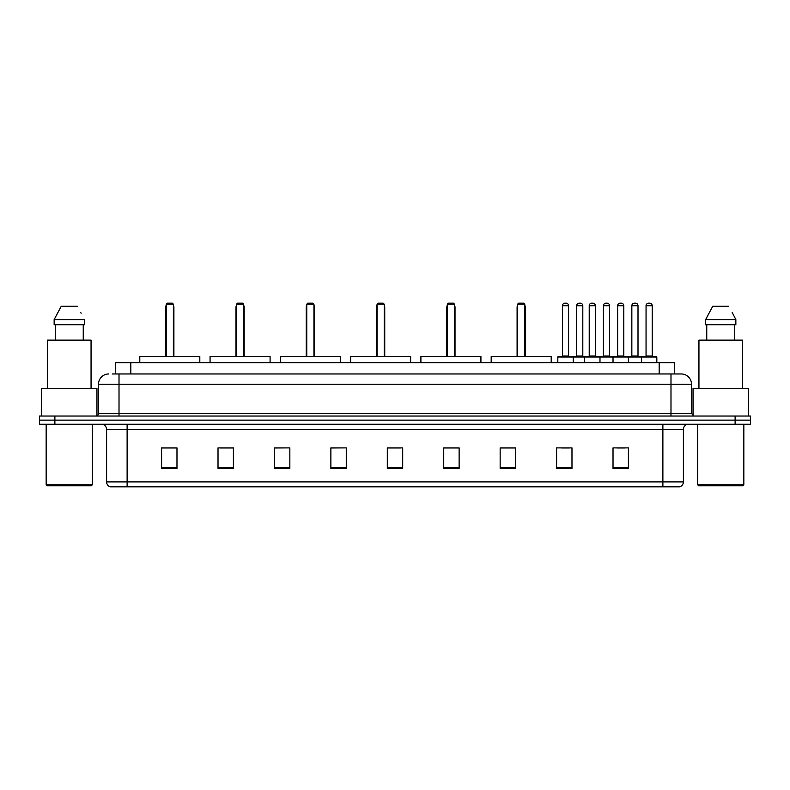 <?xml version="1.0" encoding="UTF-8"?>
<svg xmlns="http://www.w3.org/2000/svg" width="790" height="790" viewBox="0 0 790 790"><rect width="100%" height="100%" fill="white"/><g stroke="black" fill="none" stroke-linecap="round" stroke-linejoin="round"><path stroke-width="1.19" d="M112.348 373.966L119.014 373.966L112.348 373.966L115.429 373.966L115.429 362.679L674.571 362.679L674.571 373.966M108.753 373.966A10.26 10.26 0 0 0 98.493 384.226L98.493 413.466A2.568 2.568 0 0 1 95.926 416.034M691.507 384.226L119.014 384.226L119.014 373.966L681.247 373.966A10.26 10.26 0 0 1 691.507 384.226L691.507 413.466L694.074 416.034M54.885 416.034L39.5 416.034L39.5 420.132L54.885 420.132L39.5 420.132L39.5 424.24L54.885 424.24L54.885 420.132L735.115 420.132L54.885 420.132L54.885 416.034L735.115 416.034L735.115 420.132L750.5 420.132L735.115 420.132L735.115 424.24L54.885 424.24M750.5 416.034L750.5 420.132L750.5 416.034L735.115 416.034M681.089 373.966L677.652 373.966M679.449 486.828L110.551 486.828M110.294 486.828A5.125 5.125 0 0 1 106.601 481.9L127.121 481.9L127.121 486.828L662.879 486.828L662.879 481.9L683.399 481.9L683.399 429.375A5.125 5.125 0 0 1 688.534 424.24M106.601 481.9L106.601 429.375C106.294 426.254 104.586 424.546 101.466 424.24M628.406 468.411L628.406 447.891L613.02 447.891L613.02 468.411L628.406 468.411M571.98 468.411L571.98 447.891L556.595 447.891L556.595 468.411L571.98 468.411M515.554 468.411L515.554 447.891L500.159 447.891L500.159 468.411L515.554 468.411M459.128 468.411L459.128 447.891L443.733 447.891L443.733 468.411L459.128 468.411M176.98 468.411L176.98 447.891L161.594 447.891L161.594 468.411L176.98 468.411M233.406 468.411L233.406 447.891L218.02 447.891L218.02 468.411L233.406 468.411M289.841 468.411L289.841 447.891L274.446 447.891L274.446 468.411L289.841 468.411M346.267 468.411L346.267 447.891L330.872 447.891L330.872 468.411L346.267 468.411M402.693 468.411L402.693 447.891L387.307 447.891L387.307 468.411L402.693 468.411M750.5 424.24L750.5 420.132L750.5 424.24L735.115 424.24M662.879 486.828L679.301 486.828M501.443 447.989L515.554 447.989M561.67 447.989L569.363 447.989M616.871 447.989L624.564 447.989M346.267 447.891L330.872 447.989L346.267 447.891M289.841 447.891L274.446 447.989L289.841 447.891M220.331 447.989L233.406 447.989M387.307 447.989L400.382 447.989M176.98 447.989L161.594 447.989M459.128 447.989L443.733 447.989M91.314 485.801L47.193 485.801L46.166 484.774L92.341 484.774L91.314 485.801M46.166 424.24L46.166 484.774M92.341 424.24L92.341 484.774M96.953 415.817L96.953 388.334L41.554 388.334L41.554 416.034M91.057 388.334L91.057 340.115L47.449 340.115L47.449 388.334M83.246 324.72L83.246 340.115L83.246 324.72M54.145 319.594L61.245 306.253L54.145 319.594L54.145 324.72L84.362 324.72L84.362 319.594L54.145 319.594M81.123 313.255L80.718 312.485M55.261 324.72L55.261 340.115M77.262 306.253L61.245 306.253M199.811 362.679L199.811 356.527L139.791 356.527L139.791 362.679M166.206 304.199L167.233 303.172L172.368 303.172L173.385 304.199L166.206 304.199L166.206 356.527M173.385 304.199L173.385 356.527M173.899 356.527L173.899 307.28A4.108 4.108 0 0 0 173.385 305.296M165.693 356.527L165.693 307.28L166.206 307.28M742.807 485.801L698.686 485.801L697.659 484.774L743.834 484.774L742.807 485.801M697.659 424.24L697.659 484.774M743.834 424.24L743.834 484.774M748.446 416.034L748.446 388.334L693.047 388.334L693.047 415.817M742.551 388.334L742.551 340.115L698.943 340.115L698.943 388.334M732.616 313.255L735.855 319.594L705.638 319.594L712.738 306.253L705.638 319.594L705.638 324.72L735.855 324.72L735.855 319.594L735.855 324.72M735.855 319.594L732.212 312.485M706.754 324.72L706.754 340.115M734.74 340.115L734.74 324.72M728.755 306.253L712.738 306.253M270.091 362.679L270.091 356.527L210.071 356.527L210.071 362.679M236.487 304.199L237.514 303.172L242.639 303.172L243.666 304.199L236.487 304.199L236.487 356.527M243.666 304.199L243.666 356.527M244.179 356.527L244.179 307.28A4.108 4.108 0 0 0 243.666 305.296M235.973 356.527L235.973 307.28L236.487 307.28M340.372 362.679L340.372 356.527L280.351 356.527L280.351 362.679M306.767 304.199L307.794 303.172L312.919 303.172L313.946 304.199L306.767 304.199L306.767 356.527M313.946 304.199L313.946 356.527M314.459 356.527L314.459 307.28A4.108 4.108 0 0 0 313.946 305.296M306.253 356.527L306.253 307.28L306.767 307.28M410.642 362.679L410.642 356.527L350.622 356.527L350.622 362.679M377.047 304.199L378.074 303.172L383.199 303.172L384.226 304.199L377.047 304.199L377.047 356.527M384.226 304.199L384.226 356.527M384.74 356.527L384.74 307.28A4.108 4.108 0 0 0 384.226 305.296M376.534 356.527L376.534 307.28L377.047 307.28M480.922 362.679L480.922 356.527L420.902 356.527L420.902 362.679M447.328 304.199L448.355 303.172L453.48 303.172L454.507 304.199L447.328 304.199L447.328 356.527M454.507 304.199L454.507 356.527M455.02 356.527L455.02 307.28A4.108 4.108 0 0 0 454.507 305.296M446.814 356.527L446.814 307.28L447.328 307.28M551.203 362.679L551.203 356.527L491.183 356.527L491.183 362.679M517.608 304.199L518.625 303.172L523.76 303.172L524.787 304.199L517.608 304.199L517.608 356.527M524.787 304.199L524.787 356.527M525.301 356.527L525.301 307.28A4.108 4.108 0 0 0 524.787 305.296M517.095 356.527L517.095 307.28L517.608 307.28M641.44 362.679L641.44 357.041A0.514 0.514 0 0 1 641.954 356.527L656.312 356.527A0.514 0.514 0 0 1 656.826 357.041L557.819 357.041A0.514 0.514 0 0 1 558.332 356.527L572.701 356.527A0.514 0.514 0 0 1 573.214 357.041L573.214 362.679M568.593 356.014A0.514 0.514 0 0 0 569.106 356.527L561.927 356.527A0.514 0.514 0 0 0 562.44 356.014L568.593 356.014L568.593 305.74A2.568 2.568 0 0 0 566.025 303.172L565.008 303.172A2.568 2.568 0 0 0 562.44 305.74L562.44 356.014M557.819 357.041L557.819 362.679M584.6 362.679L584.6 357.041A0.514 0.514 0 0 1 585.114 356.527L599.472 356.527A0.514 0.514 0 0 1 599.985 357.041L599.985 362.679M595.374 356.014A0.514 0.514 0 0 0 595.887 356.527L588.708 356.527A0.514 0.514 0 0 0 589.221 356.014L595.374 356.014L595.374 305.74A2.568 2.568 0 0 0 592.806 303.172L591.779 303.172A2.568 2.568 0 0 0 589.221 305.74L589.221 356.014M613.02 362.679L613.02 357.041A0.514 0.514 0 0 1 613.534 356.527L627.892 356.527A0.514 0.514 0 0 1 628.406 357.041L628.406 362.679M623.794 356.014A0.514 0.514 0 0 0 624.307 356.527L617.128 356.527A0.514 0.514 0 0 0 617.632 356.014L623.794 356.014L623.794 305.74A2.568 2.568 0 0 0 621.226 303.172L620.199 303.172A2.568 2.568 0 0 0 617.632 305.74L617.632 356.014M652.214 356.014A0.514 0.514 0 0 0 652.728 356.527L645.539 356.527A0.514 0.514 0 0 0 646.052 356.014L652.214 356.014L652.214 305.74A2.568 2.568 0 0 0 649.647 303.172L648.62 303.172A2.568 2.568 0 0 0 646.052 305.74L646.052 356.014M656.826 357.041L656.826 362.679M572.543 356.527L586.911 356.527M576.651 305.74A2.568 2.568 0 0 1 579.218 303.172L580.235 303.172A2.568 2.568 0 0 1 582.803 305.74L576.651 305.74L576.651 356.014A0.514 0.514 0 0 1 576.137 356.527M582.803 305.74L582.803 356.014A0.514 0.514 0 0 0 583.316 356.527M613.682 356.527L599.324 356.527M603.422 305.74A2.568 2.568 0 0 1 605.989 303.172L607.016 303.172A2.568 2.568 0 0 1 609.584 305.74L603.422 305.74L603.422 356.014A0.514 0.514 0 0 1 602.918 356.527M609.584 305.74L609.584 356.014A0.514 0.514 0 0 0 610.097 356.527M642.102 356.527L627.744 356.527M631.842 305.74A2.568 2.568 0 0 1 634.41 303.172L635.437 303.172A2.568 2.568 0 0 1 638.004 305.74L631.842 305.74L631.842 356.014A0.514 0.514 0 0 1 631.329 356.527M638.004 305.74L638.004 356.014A0.514 0.514 0 0 0 638.518 356.527M130.824 373.966L130.824 362.679M659.176 373.966L659.176 362.679M119.014 416.034L119.014 384.226L98.493 384.226M98.493 413.466L691.507 413.466M670.987 373.966L670.987 416.034M662.879 424.24L662.879 429.375L106.601 429.375M683.399 429.375L662.879 429.375L662.879 481.9L127.121 481.9L127.121 424.24M402.693 467.7L387.307 467.7M346.267 467.7L330.872 467.7M289.841 467.7L274.446 467.7M233.406 467.7L218.02 467.7M176.98 467.7L161.594 467.7M459.128 467.7L443.733 467.7M515.554 467.7L500.159 467.7M571.98 467.7L556.595 467.7M628.406 467.7L613.02 467.7M173.385 307.28L173.899 307.28M243.666 307.28L244.179 307.28M313.946 307.28L314.459 307.28M384.226 307.28L384.74 307.28M454.507 307.28L455.02 307.28M524.787 307.28L525.301 307.28M568.593 305.74L562.44 305.74M595.374 305.74L589.221 305.74M623.794 305.74L617.632 305.74M652.214 305.74L646.052 305.74M576.651 356.014L582.803 356.014M603.422 356.014L609.584 356.014M631.842 356.014L638.004 356.014M679.706 486.828C682.027 485.998 683.261 484.359 683.399 481.9M166.206 305.296A4.108 4.108 0 0 0 165.693 307.28M236.487 305.296A4.108 4.108 0 0 0 235.973 307.28M306.767 305.296A4.108 4.108 0 0 0 306.253 307.28M377.047 305.296A4.108 4.108 0 0 0 376.534 307.28M447.328 305.296A4.108 4.108 0 0 0 446.814 307.28M517.608 305.296A4.108 4.108 0 0 0 517.095 307.28"/></g></svg>
